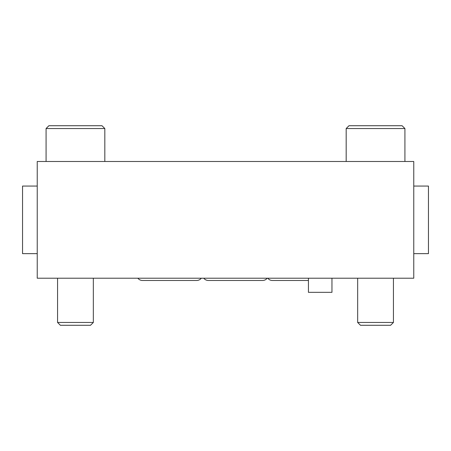 <?xml version="1.0" encoding="UTF-8"?>
<svg xmlns="http://www.w3.org/2000/svg" width="451" height="451" viewBox="0 0 451 451"><rect width="100%" height="100%" fill="white"/><g stroke="black" fill="none" stroke-linecap="round" stroke-linejoin="round"><path stroke-width="0.68" d="M48.905 125.722L46.081 128.541L104.824 128.541L101.999 125.722L48.905 125.722M46.081 161.492L46.081 128.541M104.824 161.492L104.824 128.541M413.764 161.492L37.236 161.492L37.236 278.216L413.764 278.216L413.764 161.492M413.764 186.06L428.45 186.06L428.45 253.648L413.764 253.648M37.236 253.648L22.55 253.648L22.55 186.06L37.236 186.06M57.57 322.459L60.389 325.278L90.516 325.278L93.34 322.459L57.57 322.459L57.57 278.216M93.34 322.459L93.34 278.216M393.43 278.216L393.43 322.459L357.66 322.459L357.66 278.216M357.66 322.459L360.484 325.278L390.611 325.278L393.43 322.459M308.433 278.216L308.433 292.333L331.964 292.333L331.964 278.216M346.176 161.492L346.176 128.541L404.919 128.541L404.919 161.492M404.919 128.541L402.095 125.722L349.001 125.722L346.176 128.541M262.589 280.471A5.835 5.835 0 0 0 267.201 278.216A5.835 5.835 0 0 1 262.589 280.471L208.368 280.471A5.835 5.835 0 0 1 203.756 278.216M308.433 280.471L272.376 280.471A5.835 5.835 0 0 1 267.764 278.216M201.309 278.216A5.835 5.835 0 0 1 196.698 280.471L142.477 280.471A5.835 5.835 0 0 1 137.865 278.216"/></g></svg>
